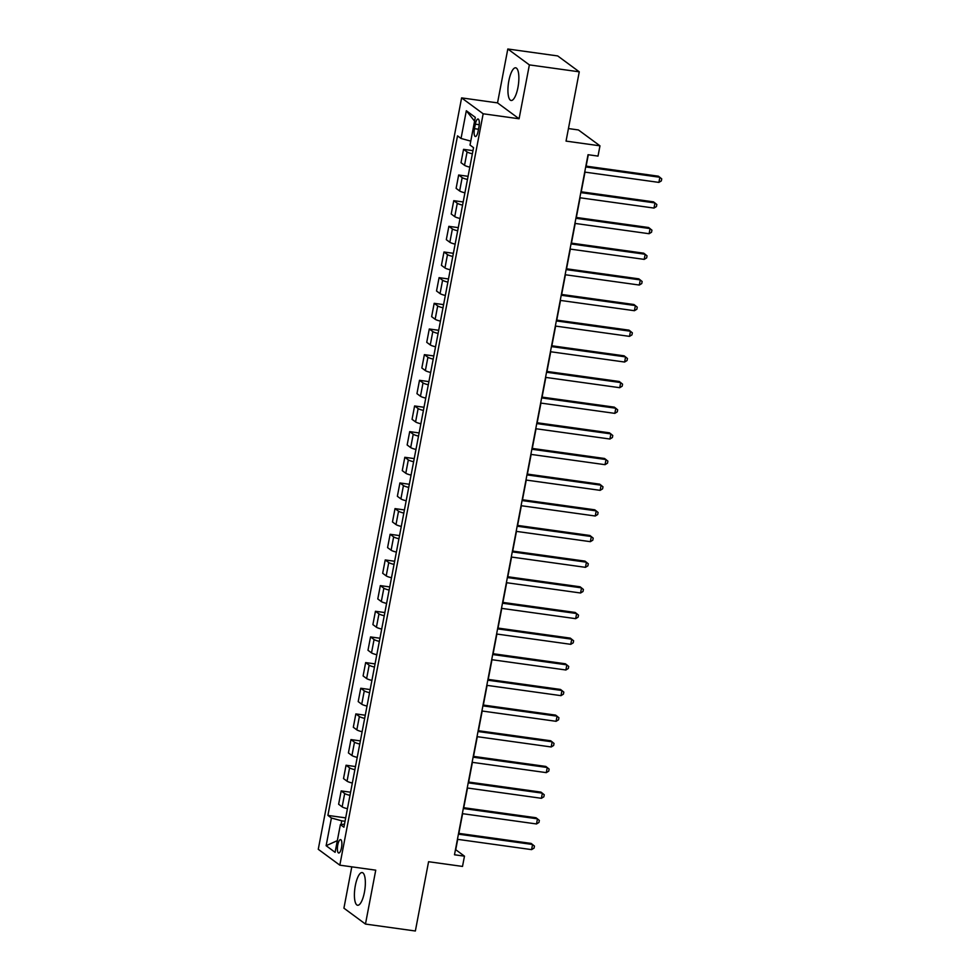 <?xml version="1.0" encoding="UTF-8"?>
<svg xmlns="http://www.w3.org/2000/svg" width="980" height="980" viewBox="0 0 980 980"><rect width="100%" height="100%" fill="white"/><g stroke="black" fill="none" stroke-linecap="round" stroke-linejoin="round"><path stroke-width="1.47" d="M364.425 892.266A16.501 5.035 -82.1 0 0 362.159 872.567A16.501 5.035 -82.1 0 0 355.336 885.565A16.501 5.035 -82.1 0 0 357.614 905.263A16.501 5.035 -82.1 0 0 364.425 892.266M517.942 87.49A16.501 5.035 -82.1 0 0 515.676 67.804A16.501 5.035 -82.1 0 0 508.853 80.801A16.501 5.035 -82.1 0 0 511.131 100.487A16.501 5.035 -82.1 0 0 517.942 87.49M341.505 847.676A6.774 2.058 -82.1 0 0 340.575 839.603A6.774 2.058 -82.1 0 0 337.769 844.932A6.774 2.058 -82.1 0 0 338.7 853.004A6.774 2.058 -82.1 0 0 341.505 847.676M351.796 866.835L343.919 908.178L365.466 924.067L415.361 931L428.579 861.714L462.511 866.43L464.471 856.165L455.737 849.721L457.709 839.346M461.605 97.89L318.267 849.293L339.827 865.169L483.165 113.778L461.605 97.89L497.534 102.888L519.082 118.776L529.371 64.888L507.812 49L497.534 102.888M507.812 49L557.706 55.934L579.266 71.822L566.048 141.108L599.968 145.824L578.421 129.948L568.437 128.564M529.371 64.888L579.266 71.822M599.968 145.824L598.021 156.09L588.037 154.705L454.487 854.781L464.471 856.165M475.337 124.166L474.467 128.686A6.554 1.997 -82.1 0 0 475.374 136.514A6.554 1.997 -82.1 0 0 478.081 131.345L478.951 126.824A6.554 1.997 -82.1 0 0 478.044 118.997A6.554 1.997 -82.1 0 0 475.337 124.166L479.245 124.705M470.768 141.12L461.041 138.462L457.525 135.865L327.896 815.409L345.695 817.884M461.041 138.462L466.333 110.74L475.3 117.355L470.02 145.065L473.536 147.662L343.907 827.206L340.391 824.609L335.099 852.331L326.132 845.716L331.412 818.006L327.896 815.409M519.082 118.776L483.165 113.778M365.466 924.067L375.744 870.167L339.827 865.169M458.848 833.367L462.609 813.682M463.748 807.704L467.509 788.018M468.648 782.04L472.397 762.354M473.536 756.376L477.297 736.691M478.436 730.713L482.185 711.039M483.336 705.049L487.085 685.375M488.224 679.385L491.985 659.712M493.124 653.734L496.872 634.048M498.012 628.07L501.772 608.384M502.912 602.406L506.672 582.72M507.812 576.742L511.56 557.057M512.699 551.079L516.46 531.393M517.599 525.415L521.348 505.729M522.487 499.751L526.248 480.065M527.387 474.087L531.148 454.414M532.287 448.424L536.036 428.75M537.175 422.76L540.936 403.086M542.075 397.108L545.823 377.423M546.975 371.445L550.723 351.759M551.863 345.781L555.623 326.095M556.763 320.117L560.511 300.431M561.65 294.453L565.411 274.768M566.55 268.79L570.311 249.104M571.45 243.126L575.199 223.452M576.338 217.462L580.099 197.789M581.238 191.798L584.987 172.125M586.138 166.147L588.306 154.742M345.046 821.289L341.726 820.823L341.016 824.548M472.372 153.811A8.465 1.311 -169.2 0 1 467.08 151.937L463.552 149.34L472.973 150.651M347.435 808.721A8.465 1.311 -169.2 0 1 342.143 806.846L338.627 804.249L341.175 790.909L350.583 792.22M352.335 783.057A8.465 1.311 -169.2 0 1 347.043 781.183L343.515 778.586L346.062 765.245L355.483 766.556M357.222 757.393A8.465 1.311 -169.2 0 1 351.943 755.519L348.415 752.922L350.963 739.582L360.383 740.892M362.122 731.729A8.465 1.311 -169.2 0 1 356.83 729.855L353.315 727.258L355.85 713.918L365.271 715.229M367.022 706.078A8.465 1.311 -169.2 0 1 361.73 704.204L358.202 701.607L360.75 688.254L370.171 689.565M371.91 680.414A8.465 1.311 -169.2 0 1 366.63 678.54L363.102 675.943L365.65 662.59L375.058 663.901M376.81 654.75A8.465 1.311 -169.2 0 1 371.518 652.876L367.99 650.279L370.538 636.927L379.958 638.237M381.71 629.087A8.465 1.311 -169.2 0 1 376.418 627.212L372.89 624.615L375.438 611.275L384.858 612.574M386.598 603.423A8.465 1.311 -169.2 0 1 381.306 601.548L377.79 598.952L380.338 585.611L389.746 586.922M391.498 577.759A8.465 1.311 -169.2 0 1 386.206 575.885L382.678 573.288L385.226 559.948L394.646 561.258M396.386 552.095A8.465 1.311 -169.2 0 1 391.106 550.221L387.578 547.624L390.126 534.284L399.546 535.595M401.286 526.432A8.465 1.311 -169.2 0 1 395.994 524.557L392.478 521.96L395.014 508.62L404.434 509.931M406.185 500.768A8.465 1.311 -169.2 0 1 400.894 498.894L397.365 496.297L399.913 482.956L409.334 484.267M411.073 475.116A8.465 1.311 -169.2 0 1 405.793 473.242L402.266 470.645L404.813 457.293L414.221 458.603M415.973 449.452A8.465 1.311 -169.2 0 1 410.681 447.578L407.153 444.981L409.701 431.629L419.122 432.94M420.873 423.789A8.465 1.311 -169.2 0 1 415.581 421.915L412.053 419.318L414.601 405.965L424.022 407.276M425.761 398.125A8.465 1.311 -169.2 0 1 420.469 396.251L416.953 393.654L419.501 380.301L428.909 381.612M430.661 372.461A8.465 1.311 -169.2 0 1 425.369 370.587L421.841 367.99L424.389 354.65L433.809 355.948M435.549 346.798A8.465 1.311 -169.2 0 1 430.269 344.923L426.741 342.326L429.289 328.986L438.697 330.297M440.449 321.134A8.465 1.311 -169.2 0 1 435.157 319.26L431.641 316.663L434.177 303.322L443.597 304.633M445.349 295.47A8.465 1.311 -169.2 0 1 440.057 293.596L436.529 290.999L439.077 277.659L448.497 278.969M450.237 269.806A8.465 1.311 -169.2 0 1 444.957 267.932L441.429 265.335L443.977 251.995L453.385 253.306M455.137 244.143A8.465 1.311 -169.2 0 1 449.845 242.268L446.317 239.671L448.865 226.331L458.285 227.642M460.037 218.491A8.465 1.311 -169.2 0 1 454.745 216.617L451.216 214.02L453.765 200.667L463.185 201.978M464.924 192.827A8.465 1.311 -169.2 0 1 459.632 190.953L456.117 188.356L458.652 175.004L468.073 176.314M469.824 167.164A8.465 1.311 -169.2 0 1 464.532 165.289L461.004 162.692L463.552 149.34M467.472 179.475A8.465 1.311 -169.2 0 1 462.18 177.601L458.652 175.004M462.572 205.139A8.465 1.311 -169.2 0 1 457.293 203.264L453.765 200.667M457.685 230.802A8.465 1.311 -169.2 0 1 452.393 228.928L448.865 226.331M452.785 256.466A8.465 1.311 -169.2 0 1 447.493 254.592L443.977 251.995M447.885 282.13A8.465 1.311 -169.2 0 1 442.605 280.256L439.077 277.659M442.997 307.793A8.465 1.311 -169.2 0 1 437.705 305.919L434.177 303.322M438.097 333.457A8.465 1.311 -169.2 0 1 432.805 331.583L429.289 328.986M433.209 359.121A8.465 1.311 -169.2 0 1 427.917 357.247L424.389 354.65M428.309 384.773A8.465 1.311 -169.2 0 1 423.017 382.898L419.501 380.301M423.409 410.436A8.465 1.311 -169.2 0 1 418.129 408.562L414.601 405.965M418.521 436.1A8.465 1.311 -169.2 0 1 413.229 434.226L409.701 431.629M413.621 461.764A8.465 1.311 -169.2 0 1 408.329 459.89L404.813 457.293M408.734 487.428A8.465 1.311 -169.2 0 1 403.442 485.553L399.913 482.956M403.834 513.091A8.465 1.311 -169.2 0 1 398.541 511.217L395.014 508.62M398.934 538.755A8.465 1.311 -169.2 0 1 393.642 536.881L390.126 534.284M394.046 564.419A8.465 1.311 -169.2 0 1 388.754 562.545L385.226 559.948M389.146 590.082A8.465 1.311 -169.2 0 1 383.854 588.208L380.338 585.611M384.246 615.746A8.465 1.311 -169.2 0 1 378.966 613.872L375.438 611.275M379.358 641.398A8.465 1.311 -169.2 0 1 374.066 639.524L370.538 636.927M374.458 667.062A8.465 1.311 -169.2 0 1 369.166 665.187L365.65 662.59M369.57 692.725A8.465 1.311 -169.2 0 1 364.278 690.851L360.75 688.254M364.67 718.389A8.465 1.311 -169.2 0 1 359.378 716.515L355.85 713.918M359.77 744.053A8.465 1.311 -169.2 0 1 354.49 742.179L350.963 739.582M354.882 769.717A8.465 1.311 -169.2 0 1 349.591 767.842L346.062 765.245M349.983 795.38A8.465 1.311 -169.2 0 1 344.691 793.506L341.175 790.909M331.412 818.006L341.726 820.823M344.495 824.168L340.391 824.609M474.577 121.153L466.333 110.74M326.132 845.716L337.328 840.644M585.697 166.955L659.871 177.27L658.891 182.403L584.717 172.088M585.869 166.098L658.413 176.192L661.733 178.85L661.341 180.896L658.891 182.403M580.809 192.619L654.971 202.934L653.991 208.066L579.829 197.752M580.969 191.762L653.513 201.856L656.833 204.502L656.441 206.56L653.991 208.066M575.909 218.283L650.071 228.585L649.091 233.718L574.929 223.403M576.069 217.425L648.613 227.519L651.933 230.165L651.541 232.223L649.091 233.718M571.009 243.934L645.183 254.249L644.203 259.382L570.042 249.067M571.181 243.089L643.725 253.183L647.045 255.829L646.653 257.887L644.203 259.382M566.121 269.598L640.283 279.913L639.303 285.045L565.142 274.731M566.281 268.753L638.825 278.847L642.145 281.493L641.753 283.551L639.303 285.045M561.221 295.262L635.383 305.576L634.415 310.709L560.241 300.394M561.381 294.417L633.938 304.511L637.257 307.157L636.865 309.214L634.415 310.709M556.334 320.926L630.495 331.24L629.515 336.373L555.354 326.058M556.493 320.08L629.038 330.162L632.357 332.82L631.965 334.866L629.515 336.373M551.434 346.589L625.595 356.904L624.615 362.037L550.454 351.722M551.593 345.744L624.138 355.826L627.457 358.484L627.065 360.53L624.615 362.037M546.534 372.253L620.707 382.568L619.727 387.7L545.554 377.386M546.705 371.408L619.25 381.49L622.57 384.148L622.178 386.194L619.727 387.7M541.646 397.917L615.808 408.231L614.827 413.364L540.666 403.05M541.805 397.072L614.35 407.153L617.67 409.812L617.278 411.857L614.827 413.364M536.746 423.58L610.908 433.895L609.928 439.028L535.766 428.713M536.905 422.723L609.45 432.817L612.77 435.463L612.39 437.521L609.928 439.028M531.846 449.244L606.02 459.559L605.04 464.679L530.878 454.377M532.018 448.387L604.562 458.481L607.882 461.127L607.49 463.185L605.04 464.679M526.958 474.896L601.12 485.21L600.14 490.343L525.978 480.029M527.118 474.051L599.662 484.145L602.982 486.791L602.59 488.849L600.14 490.343M522.058 500.56L596.22 510.874L595.252 516.007L521.078 505.692M522.218 499.714L594.774 509.808L598.094 512.454L597.702 514.512L595.252 516.007M517.171 526.223L591.332 536.538L590.352 541.671L516.191 531.356M517.33 525.378L589.874 535.472L593.194 538.118L592.802 540.176L590.352 541.671M512.271 551.887L586.432 562.202L585.452 567.334L511.291 557.02M512.43 551.042L584.974 561.124L588.294 563.782L587.902 565.84L585.452 567.334M507.371 577.551L581.544 587.865L580.564 592.998L506.391 582.684M507.542 576.706L580.087 586.787L583.406 589.446L583.014 591.491L580.564 592.998M502.483 603.215L576.644 613.529L575.664 618.662L501.503 608.347M502.642 602.369L575.187 612.451L578.506 615.109L578.114 617.155L575.664 618.662M497.583 628.878L571.744 639.193L570.764 644.326L496.603 634.011M497.742 628.033L570.287 638.115L573.619 640.773L573.226 642.819L570.764 644.326M492.683 654.542L566.857 664.857L565.877 669.989L491.715 659.675M492.854 653.685L565.399 663.779L568.719 666.437L568.327 668.483L565.877 669.989M487.795 680.206L561.957 690.52L560.976 695.653L486.815 685.339M487.954 679.348L560.499 689.442L563.819 692.088L563.427 694.146L560.976 695.653M482.895 705.857L557.057 716.172L556.089 721.305L481.915 710.99M483.054 705.012L555.611 715.106L558.931 717.752L558.539 719.81L556.089 721.305M478.007 731.521L552.169 741.836L551.189 746.968L477.027 736.654M478.166 730.676L550.711 740.77L554.031 743.416L553.639 745.474L551.189 746.968M473.107 757.185L547.269 767.499L546.289 772.632L472.127 762.317M473.267 756.34L545.811 766.433L549.131 769.08L548.739 771.138L546.289 772.632M468.207 782.848L542.381 793.163L541.401 798.296L467.227 787.981M468.379 782.003L540.923 792.097L544.243 794.743L543.851 796.801L541.401 798.296M463.32 808.512L537.481 818.827L536.501 823.96L462.34 813.645M463.479 807.667L536.023 817.749L539.343 820.407L538.951 822.453L536.501 823.96M458.42 834.176L532.581 844.491L531.601 849.623L457.44 839.309M458.579 833.331L531.123 843.413L534.455 846.071L534.063 848.117L531.601 849.623M464.532 165.289L467.08 151.937M459.632 190.953L462.18 177.601M454.745 216.617L457.293 203.264M449.845 242.268L452.393 228.928M444.957 267.932L447.493 254.592M440.057 293.596L442.605 280.256M435.157 319.26L437.705 305.919M430.269 344.923L432.805 331.583M425.369 370.587L427.917 357.247M420.469 396.251L423.017 382.898M415.581 421.915L418.129 408.562M410.681 447.578L413.229 434.226M405.793 473.242L408.329 459.89M400.894 498.894L403.442 485.553M395.994 524.557L398.541 511.217M391.106 550.221L393.642 536.881M386.206 575.885L388.754 562.545M381.306 601.548L383.854 588.208M376.418 627.212L378.966 613.872M371.518 652.876L374.066 639.524M366.63 678.54L369.166 665.187M361.73 704.204L364.278 690.851M356.83 729.855L359.378 716.515M351.943 755.519L354.49 742.179M347.043 781.183L349.591 767.842M342.143 806.846L344.691 793.506M478.485 129.238L474.467 128.686"/></g></svg>

